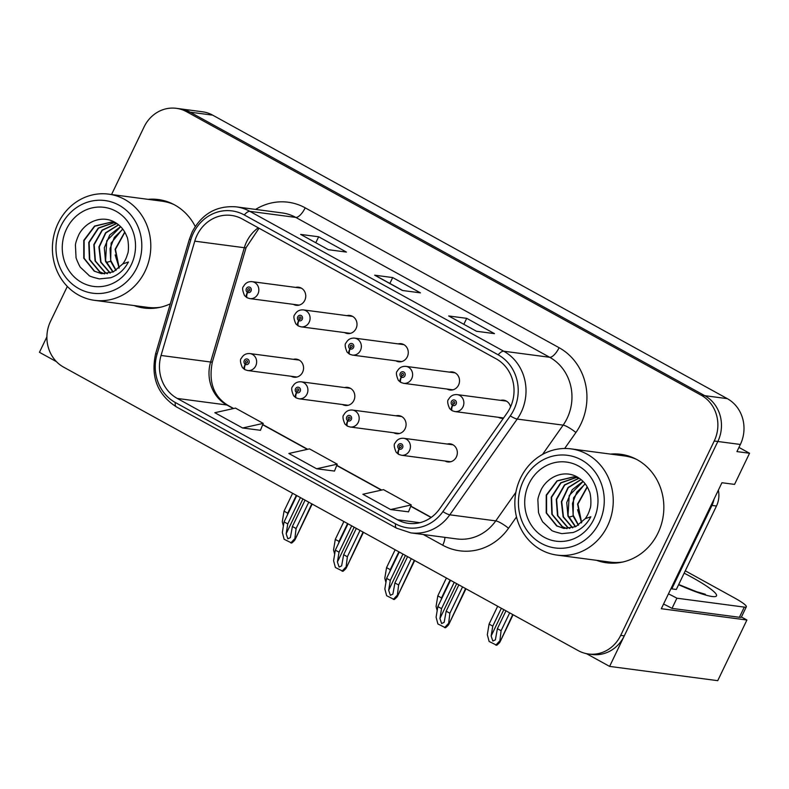 <?xml version="1.0" encoding="UTF-8"?>
<svg xmlns="http://www.w3.org/2000/svg" width="789" height="789" viewBox="0 0 789 789"><rect width="100%" height="100%" fill="white"/><g stroke="black" fill="none" stroke-linecap="round" stroke-linejoin="round"><path stroke-width="1.18" d="M291.19 376.274A9.113 8.363 -82.5 0 0 294.001 377.221A9.113 8.363 -82.5 0 0 302.591 372.26A9.113 8.363 -82.5 0 0 296.388 359.143A9.113 8.363 -82.5 0 0 293.429 359.33M342.446 404.51A9.113 8.363 -82.5 0 0 345.257 405.457A9.113 8.363 -82.5 0 0 353.857 400.496A9.113 8.363 -82.5 0 0 347.643 387.379A9.113 8.363 -82.5 0 0 344.685 387.567M393.701 432.747A9.113 8.363 -82.5 0 0 396.512 433.694A9.113 8.363 -82.5 0 0 405.112 428.733A9.113 8.363 -82.5 0 0 398.899 415.616A9.113 8.363 -82.5 0 0 395.94 415.803M447.156 389.066A9.113 8.363 -82.5 0 0 449.967 390.013A9.113 8.363 -82.5 0 0 458.557 385.052A9.113 8.363 -82.5 0 0 452.353 371.935A9.113 8.363 -82.5 0 0 449.395 372.122M395.891 360.829A9.113 8.363 -82.5 0 0 398.701 361.776A9.113 8.363 -82.5 0 0 407.302 356.815A9.113 8.363 -82.5 0 0 401.088 343.698A9.113 8.363 -82.5 0 0 398.129 343.876M344.635 332.593A9.113 8.363 -82.5 0 0 347.446 333.54A9.113 8.363 -82.5 0 0 356.036 328.579A9.113 8.363 -82.5 0 0 349.833 315.462A9.113 8.363 -82.5 0 0 346.874 315.639M293.38 304.357A9.113 8.363 -82.5 0 0 296.191 305.304A9.113 8.363 -82.5 0 0 304.781 300.333A9.113 8.363 -82.5 0 0 298.577 287.216A9.113 8.363 -82.5 0 0 295.619 287.403M444.966 460.993A9.113 8.363 -82.5 0 0 447.777 461.93A9.113 8.363 -82.5 0 0 456.367 456.969A9.113 8.363 -82.5 0 0 450.164 443.852A9.113 8.363 -82.5 0 0 447.205 444.039M498.411 417.302A9.113 8.363 -82.5 0 0 501.222 418.249A9.113 8.363 -82.5 0 0 503.412 418.229M741.423 616.998L746.917 620.016L661.31 608.714L721.945 482.73L734.559 484.397L749.55 453.251L736.936 451.594L740.358 444.463A34.193 31.353 -82.5 0 0 727.3 398.642L212.665 115.145A34.193 31.353 -82.5 0 0 202.448 111.782L179.922 108.803A34.193 31.353 -82.5 0 1 190.139 112.166A34.193 31.353 -82.5 0 0 179.922 108.803L176.322 108.33A34.193 31.353 -82.5 0 0 144.081 126.93L111.555 194.518M738.948 447.412L749.55 453.251M46.896 336.844L39.45 352.308L56.492 361.697M67.321 286.437L50.535 321.31A34.193 31.353 -82.5 0 0 63.603 367.132L578.238 650.629A34.193 31.353 -82.5 0 0 588.456 653.992A34.193 31.353 -82.5 0 0 620.687 635.392L714.232 441.012A34.193 31.353 -82.5 0 0 701.165 395.19L704.774 395.674L190.139 112.166L704.774 395.674A34.193 31.353 -82.5 0 1 717.832 441.495A34.193 31.353 -82.5 0 0 704.774 395.674L727.3 398.642M746.917 620.016L717.734 680.67L609.601 666.399L717.832 441.495L624.286 635.865A34.193 31.353 -82.5 0 1 592.056 654.476L588.456 653.992M586.493 653.667L609.601 666.399M510.552 406.868A9.113 8.363 -82.5 0 0 503.609 400.171A9.113 8.363 -82.5 0 0 500.65 400.358M134.051 305.56A54.707 50.171 -82.5 0 0 144.002 308.026A54.707 50.171 -82.5 0 0 170.345 303.795M137.651 306.033A54.707 50.171 -82.5 0 0 145.807 308.223M596.494 560.308A54.707 50.171 -82.5 0 0 606.445 562.774A54.707 50.171 -82.5 0 0 658.016 532.999A54.707 50.171 -82.5 0 0 620.765 454.296A54.707 50.171 -82.5 0 0 610.518 454.099M600.104 560.782A54.707 50.171 -82.5 0 0 608.25 562.971M197.033 235.27A36.472 33.444 97.5 0 1 231.424 215.417A36.472 33.444 97.5 0 1 242.322 219.017L496.212 358.877A36.472 33.444 97.5 0 1 506.972 413.16L439.591 508.905A36.472 33.444 97.5 0 1 408.377 523.344A36.472 33.444 97.5 0 1 397.478 519.754L177.269 398.445A36.472 33.444 97.5 0 1 161.055 355.464L194.765 241.168A36.472 33.444 97.5 0 1 197.033 235.27M193.335 233.228A41.028 37.625 -82.5 0 0 190.78 239.866L157.07 354.162A41.028 37.625 -82.5 0 0 175.306 402.508L395.526 523.827A41.028 37.625 -82.5 0 0 442.895 511.627L510.276 415.872A41.028 37.625 -82.5 0 0 498.165 354.803L244.274 214.943A41.028 37.625 -82.5 0 0 193.335 233.228M476.448 331.252L494.466 333.639L466.713 318.342L448.685 315.965L476.448 331.252M449.168 316.123L449.257 316.172A9.113 3.422 118.8 0 0 449.168 316.123A9.113 3.422 118.8 0 0 448.685 315.965M463.883 324.22L466.713 318.342M328.402 249.699L346.43 252.085L318.667 236.789L300.648 234.412L328.402 249.699M301.122 234.57L301.211 234.619A9.113 3.422 118.8 0 0 301.122 234.57A9.113 3.422 118.8 0 0 300.648 234.412M315.837 242.667L318.667 236.789M402.42 290.48L420.448 292.857L392.685 277.57L374.667 275.183L402.42 290.48M375.15 275.341L402.686 290.51L375.229 275.391A9.113 3.422 118.8 0 0 375.15 275.341A9.113 3.422 118.8 0 0 374.667 275.183M389.855 283.448L392.685 277.57M195.238 226.473A54.707 50.171 -82.5 0 0 158.323 199.548A54.707 50.171 -82.5 0 0 148.076 199.341M701.165 395.19L186.539 111.693A34.193 31.353 -82.5 0 0 176.322 108.33M242.598 427.993L263.22 423.387L235.457 408.1L214.835 412.706L242.598 427.993L260.459 430.291M390.634 509.546L411.256 504.94L383.503 489.653L362.881 494.259L390.634 509.546L408.505 511.844M316.616 468.774L337.238 464.169L309.485 448.872L288.863 453.478L316.616 468.774L334.487 471.063M337.238 464.169L334.457 471.132M263.22 423.387L260.439 430.35M411.256 504.94L408.485 511.903M622.57 454.572A54.707 50.171 -82.5 0 0 614.128 454.572M160.118 199.824A54.707 50.171 -82.5 0 0 151.675 199.824M458.843 584.856L446.17 611.189L444.148 622.363L441.623 623.537L439.927 618.477L441.544 608.644L437.846 606.603L436.1 617.195L437.905 623.961L445.499 627.768C448.32 625.421 449.345 624.119 448.586 623.882L449.878 613.231L462.551 586.898M399.214 454.563A5.701 2.17 -63.8 0 1 398.948 454.484A5.701 2.17 -63.8 0 1 399.204 449.069A2.85 2.614 -82.5 0 0 401.552 443.931A2.85 2.614 -82.5 0 0 399.007 448.961L399.796 447.471A1.144 1.045 97.5 0 1 400.477 445.341A1.144 1.045 97.5 0 1 401.256 446.978A1.144 1.045 97.5 0 1 399.875 447.511L399.204 449.069M400.585 447.57L399.796 447.471M399.007 448.961A5.701 2.101 121.5 0 0 398.277 454.119A5.701 2.101 121.5 0 0 398.613 454.227L398.642 454.237M400.496 447.59L399.875 447.511M465.954 588.772L448.773 624.464L465.579 588.564M450.519 580.27L437.846 606.603M454.217 582.312L441.544 608.644M446.17 611.189L449.878 613.231M444.592 627.649L448.132 623.823M505.986 610.834L497.395 628.685L495.374 639.859L492.839 641.033L491.152 635.973L492.77 626.141L489.072 624.099L487.326 634.691L489.121 641.467L496.725 645.264C499.545 642.917 500.571 641.615 499.802 641.378L501.094 630.727L509.694 612.866M452.659 410.882A5.701 2.17 -63.8 0 1 452.393 410.793A5.701 2.17 -63.8 0 1 452.659 405.388A2.85 2.614 -82.5 0 0 455.006 400.24A2.85 2.614 -82.5 0 0 452.452 405.27L453.251 403.781A1.144 1.045 97.5 0 1 453.931 401.66A1.144 1.045 97.5 0 1 454.701 403.297A1.144 1.045 97.5 0 1 453.33 403.83L452.659 405.388M454.03 403.889L453.251 403.781M452.452 405.27A5.701 2.101 121.5 0 0 451.732 410.428A5.701 2.101 121.5 0 0 452.058 410.546L452.087 410.546M453.941 403.909L453.33 403.83M513.097 614.739L499.999 641.96L512.722 614.542M497.662 606.248L489.072 624.099M501.36 608.28L492.77 626.141M497.395 628.685L501.094 630.727M495.808 645.146L499.358 641.319M407.588 556.62L394.914 582.953L392.892 594.127L390.358 595.291L388.671 590.241L390.289 580.408L386.59 578.367L384.845 588.959L386.64 595.725L394.244 599.532C397.064 597.174 398.09 595.882 397.321 595.646L398.613 584.994L411.286 558.661M347.959 426.326A5.701 2.17 -63.8 0 1 347.683 426.247A5.701 2.17 -63.8 0 1 347.949 420.833A2.85 2.614 -82.5 0 0 350.296 415.695A2.85 2.614 -82.5 0 0 347.742 420.724L348.541 419.225A1.144 1.045 97.5 0 1 349.221 417.105A1.144 1.045 97.5 0 1 349.991 418.742A1.144 1.045 97.5 0 1 348.62 419.275L347.949 420.833M349.32 419.334L348.541 419.225M347.742 420.724A5.701 2.101 121.5 0 0 347.022 425.873A5.701 2.101 121.5 0 0 347.347 425.991L347.387 425.991M349.231 419.353L348.62 419.275M414.689 560.535L397.518 596.228L414.314 560.328M399.264 552.034L386.59 578.367M402.962 554.075L390.289 580.408M394.914 582.953L398.613 584.994M393.326 599.413L396.877 595.587M356.332 528.383L343.659 554.716L341.627 565.891L339.102 567.054L337.416 562.005L339.033 552.172L335.325 550.13L333.589 560.723L335.384 567.488L342.988 571.295C345.799 568.938 346.835 567.646 346.065 567.409L347.357 556.758L360.031 530.425M296.694 398.09A5.701 2.17 -63.8 0 1 296.427 398.001A5.701 2.17 -63.8 0 1 296.684 392.597A2.85 2.614 -82.5 0 0 299.031 387.448A2.85 2.614 -82.5 0 0 296.486 392.478L297.275 390.989A1.144 1.045 97.5 0 1 297.956 388.869A1.144 1.045 97.5 0 1 298.735 390.506A1.144 1.045 97.5 0 1 297.364 391.038L296.684 392.597M298.064 391.097L297.275 390.989M296.486 392.478A5.701 2.101 121.5 0 0 295.757 397.636A5.701 2.101 121.5 0 0 296.092 397.755L296.122 397.755M297.976 391.117L297.364 391.038M363.433 532.299L346.253 567.991L363.058 532.092M347.998 523.797L335.325 550.13M351.697 525.839L339.033 552.172M343.659 554.716L347.357 556.758M342.071 571.177L345.612 567.35M305.067 500.147L292.394 526.48L290.372 537.654L287.847 538.818L286.151 533.759L287.768 523.926L284.07 521.894L282.324 532.486L284.129 539.252L291.723 543.059C294.544 540.702 295.569 539.41 294.8 539.173L296.092 528.522L308.765 502.189M245.438 369.844A5.701 2.17 -63.8 0 1 245.172 369.765A5.701 2.17 -63.8 0 1 245.428 364.36A2.85 2.614 -82.5 0 0 247.776 359.212A2.85 2.614 -82.5 0 0 245.231 364.242L246.02 362.753A1.144 1.045 97.5 0 1 246.701 360.632A1.144 1.045 97.5 0 1 247.48 362.269A1.144 1.045 97.5 0 1 246.099 362.802L245.428 364.36M246.799 362.861L246.02 362.753M245.231 364.242A5.701 2.101 121.5 0 0 244.501 369.4A5.701 2.101 121.5 0 0 244.827 369.518L244.866 369.518M246.71 362.881L246.099 362.802M312.168 504.063L294.997 539.745L311.803 503.855M296.743 495.561L284.07 521.894M300.441 497.593L287.768 523.926M292.394 526.48L296.092 528.522M290.816 542.931L294.356 539.114M401.404 382.635A5.701 2.17 -63.8 0 1 401.137 382.557A5.701 2.17 -63.8 0 1 401.394 377.152A2.85 2.614 -82.5 0 0 403.741 372.004A2.85 2.614 -82.5 0 0 401.197 377.034L401.986 375.544A1.144 1.045 97.5 0 1 402.666 373.424A1.144 1.045 97.5 0 1 403.445 375.061A1.144 1.045 97.5 0 1 402.065 375.594L401.394 377.152M402.775 375.653L401.986 375.544M401.197 377.034A5.701 2.101 121.5 0 0 400.467 382.192A5.701 2.101 121.5 0 0 400.802 382.31L400.802 382.31M402.686 375.672L402.065 375.594M446.406 578.002L437.806 595.863L436.07 606.455L437.185 610.656M437.806 595.863L441.515 597.904L450.105 580.043M441.238 599.561L441.515 597.904M350.148 354.399A5.701 2.17 -63.8 0 1 349.872 354.32A5.701 2.17 -63.8 0 1 350.138 348.906A2.85 2.614 -82.5 0 0 352.486 343.767A2.85 2.614 -82.5 0 0 349.931 348.797L350.73 347.308A1.144 1.045 97.5 0 1 351.411 345.188A1.144 1.045 97.5 0 1 352.18 346.825A1.144 1.045 97.5 0 1 350.809 347.347L350.138 348.906M351.509 347.407L350.73 347.308M349.931 348.797A5.701 2.101 121.5 0 0 349.211 353.955A5.701 2.101 121.5 0 0 349.537 354.064L349.566 354.074M351.421 347.436L350.809 347.347M395.141 549.765L386.551 567.626L384.805 578.219L385.92 582.41M386.551 567.626L390.249 569.668L398.849 551.807M389.973 571.325L390.249 569.668M298.883 326.163A5.701 2.17 -63.8 0 1 298.617 326.084A5.701 2.17 -63.8 0 1 298.873 320.669A2.85 2.614 -82.5 0 0 301.22 315.531A2.85 2.614 -82.5 0 0 298.676 320.561L299.465 319.072A1.144 1.045 97.5 0 1 300.145 316.941A1.144 1.045 97.5 0 1 300.925 318.588A1.144 1.045 97.5 0 1 299.554 319.111L298.873 320.669M300.254 319.17L299.465 319.072M298.676 320.561A5.701 2.101 121.5 0 0 297.946 325.719A5.701 2.101 121.5 0 0 298.281 325.827L298.311 325.837M300.165 319.19L299.554 319.111M343.886 521.529L335.286 539.39L333.55 549.982L334.664 554.174M335.286 539.39L338.994 541.432L347.584 523.571M338.718 543.088L338.994 541.432M247.628 297.926A5.701 2.17 -63.8 0 1 247.351 297.847A5.701 2.17 -63.8 0 1 247.618 292.433A2.85 2.614 -82.5 0 0 249.965 287.295A2.85 2.614 -82.5 0 0 247.411 292.324L248.21 290.835A1.144 1.045 97.5 0 1 248.89 288.705A1.144 1.045 97.5 0 1 249.669 290.342A1.144 1.045 97.5 0 1 248.288 290.875L247.618 292.433M248.989 290.934L248.21 290.835M247.411 292.324A5.701 2.101 121.5 0 0 246.691 297.483A5.701 2.101 121.5 0 0 247.016 297.591L247.056 297.601M248.9 290.954L248.288 290.875M292.62 493.293L284.03 511.154L282.284 521.746L283.399 525.938M284.03 511.154L287.729 513.185L296.329 495.334M287.462 514.842L287.729 513.185M685.286 570.822L734.806 598.101A22.792 3.067 -154.3 0 1 746.335 606.8L741.433 616.968A22.792 3.067 -154.3 0 1 739.401 617.284L672.001 608.378A22.792 3.067 25.7 0 0 663.549 604.068M668.451 593.89A22.792 3.067 -154.3 0 1 676.893 598.2L672.001 608.378M746.335 606.8A22.792 3.067 -154.3 0 1 744.293 607.106L676.893 598.2M713.966 499.319A22.792 20.909 97.5 0 1 711.964 505.424L671.804 588.87A22.792 20.909 -82.5 0 0 671.084 588.416M711.964 505.424L716.471 506.015A22.792 20.909 -82.5 0 0 718.355 490.186M671.804 588.87L676.311 589.472L716.471 506.015M118.971 268.171L115.115 249.304L124.731 232.065M115.145 254.946L119.208 267.954L115.45 249.354L124.859 232.301M115.914 270.469L110.638 261.287L111.121 243.081L122.66 228.978M116.121 270.341L110.716 260.409L110.056 248.614L114.346 237.42L122.798 229.165M120.697 226.739L106.752 240.753L105.588 260.617L113.162 271.958M120.559 226.601L109.779 234.964L104.296 247.776L105.519 261.425L112.965 272.057M118.508 224.766L105.578 232.785L98.911 246.927L100.686 262.175L110.075 273.093M110.273 273.043L101.002 262.126L99.266 246.987L105.854 232.923L118.636 224.875M116.634 223.425L102.037 230.151L93.822 244.59L95.055 260.932L105.026 272.58L107.245 273.684M107.442 273.655L105.381 272.629L95.439 261.021L94.157 244.748L102.284 230.309L116.792 223.494L111.318 222.084L94.562 226.078L83.782 240.369L83.762 258.19L94.207 271.16L101.751 273.684L113.35 271.88L122.768 263.921L128.42 262.017C124.198 269.897 118.271 275.144 110.638 277.758L99.414 278.892C92.421 277.205 88.901 276.002 88.861 275.262L80.754 267.609C80.044 267.767 75.428 257.066 76.03 257.244L75.438 245.487C75.34 243.673 76.503 239.994 78.93 234.441C86.228 220.93 102.965 214.697 115.618 222.754C120.786 225.851 124.504 230.398 126.773 236.404C128.42 238.534 129.218 251.513 127.463 254.196A26.215 24.035 97.5 0 1 122.788 263.911M113.991 222.597L98.26 228.041L88.772 242.46L89.394 259.561L99.621 271.87L104.444 273.862M114.237 222.656L98.556 228.149L89.118 242.568L89.778 259.63L99.976 271.919L104.631 273.862M101.278 273.615L94.572 271.209L84.137 258.289L84.117 240.507L94.798 226.206L111.486 222.103M136.832 267.777A46.729 42.853 97.5 0 1 78.821 288.606A46.729 42.853 97.5 0 1 60.96 225.989A46.729 42.853 97.5 0 1 118.981 205.16A46.729 42.853 97.5 0 1 136.832 267.777M78.584 295.066A53.563 49.125 97.5 0 1 58.11 223.287A53.563 49.125 97.5 0 1 108.616 194.133A53.563 49.125 97.5 0 1 124.623 199.41A53.563 49.125 97.5 0 1 145.087 271.199A53.563 49.125 97.5 0 1 94.591 300.343A53.563 49.125 97.5 0 1 78.584 295.066M160.335 307.266A53.563 49.125 97.5 0 1 147.75 307.365L94.591 300.343M108.616 194.133L161.775 201.156A53.563 49.125 97.5 0 1 173.896 204.519M81.76 282.501A39.894 36.58 97.5 0 1 66.513 229.047A39.894 36.58 97.5 0 1 116.042 211.265A39.894 36.58 97.5 0 1 131.28 264.719A39.894 36.58 97.5 0 1 81.76 282.501M581.414 522.92L577.558 504.063L587.174 486.813M577.587 509.704L581.661 522.703L577.903 504.102L587.312 487.06M578.367 525.227L573.08 516.036L573.564 497.829L585.103 483.736M578.564 525.099L573.159 515.158L572.498 503.362L576.798 492.168L585.241 483.913M583.14 481.497L569.194 495.502L568.031 515.375L575.615 526.717M583.002 481.349L572.232 489.713L566.739 502.524L567.962 516.174L575.408 526.805M580.951 479.515L568.031 487.533L561.354 501.676L563.129 516.923L572.528 527.851M572.715 527.792L563.454 516.884L561.719 501.735L568.297 487.681L581.089 479.623M579.077 478.183L564.48 484.9L556.265 499.338L557.507 515.681L567.469 527.338L569.697 528.433M569.895 528.403L567.833 527.387L557.882 515.779L556.6 499.496L564.727 485.057L579.234 478.252L573.761 476.832L557.014 480.836L546.235 495.117L546.205 512.949L556.649 525.918L564.194 528.443L575.792 526.628L585.211 518.679L590.862 516.765C586.641 524.646 580.714 529.892 573.08 532.516L561.867 533.64C554.864 531.964 551.343 530.75 551.304 530.021L543.207 522.367C542.487 522.525 537.881 511.814 538.473 511.992L537.881 500.236C537.782 498.421 538.946 494.742 541.382 489.19C548.671 475.678 565.417 469.445 578.071 477.503C583.239 480.6 586.947 485.156 589.215 491.152C590.872 493.293 591.671 506.262 589.906 508.954A26.215 24.035 97.5 0 1 585.241 518.669M576.434 477.345L560.703 482.789L551.215 497.218L551.846 514.32L562.064 526.618L566.887 528.62M576.68 477.414L560.999 482.898L551.57 497.326L552.221 514.389L562.429 526.667L567.084 528.62M563.721 528.374L557.014 525.957L546.58 513.037L546.56 495.265L557.251 480.965L573.928 476.862M599.275 522.535A46.729 42.853 97.5 0 1 541.264 543.365A46.729 42.853 97.5 0 1 523.403 480.738A46.729 42.853 97.5 0 1 581.424 459.908A46.729 42.853 97.5 0 1 599.275 522.535M541.027 549.825A53.563 49.125 97.5 0 1 520.562 478.035A53.563 49.125 97.5 0 1 571.058 448.882A53.563 49.125 97.5 0 1 587.065 454.158A53.563 49.125 97.5 0 1 607.53 525.947A53.563 49.125 97.5 0 1 557.034 555.101A53.563 49.125 97.5 0 1 541.027 549.825M622.777 562.015A53.563 49.125 97.5 0 1 610.203 562.123L557.034 555.101M571.058 448.882L624.227 455.904A53.563 49.125 97.5 0 1 636.338 459.277M544.203 537.25A39.894 36.58 97.5 0 1 528.955 483.795A39.894 36.58 97.5 0 1 578.485 466.013A39.894 36.58 97.5 0 1 593.722 519.478A39.894 36.58 97.5 0 1 544.203 537.25M212.665 115.145L186.539 111.693M740.358 444.463L714.232 441.012M258.279 227.804A36.472 33.444 -82.5 0 0 246.592 241.809A36.472 33.444 -82.5 0 0 244.324 247.716L210.614 362.013A36.472 33.444 -82.5 0 0 226.828 404.984L233.337 408.574M255.597 209.42A56.986 52.261 97.5 0 1 305.195 207.832L559.095 347.702A11.401 4.28 -61.2 0 1 549.686 357.279L295.796 217.419A45.584 41.807 -82.5 0 0 282.176 212.922L236.217 206.856A45.584 41.807 97.5 0 1 249.837 211.344A11.401 4.28 118.8 0 0 244.274 214.943M559.095 347.702A56.986 52.261 97.5 0 1 580.862 424.068A56.986 52.261 97.5 0 1 575.911 432.52L564.658 448.497M510.276 415.872A11.401 2.249 35.1 0 0 517.189 419.067L563.139 425.133A45.584 41.807 -82.5 0 0 567.104 418.377A45.584 41.807 -82.5 0 0 549.686 357.279L503.727 351.213A45.584 41.807 97.5 0 1 517.189 419.067L449.809 514.813A45.584 41.807 97.5 0 1 410.793 532.861L456.752 538.926A45.584 41.807 -82.5 0 0 495.758 520.878L515.868 492.316M236.217 206.856C216.699 205.387 202.033 213.711 192.22 231.818L189.429 239.077A11.401 0.769 16.4 0 0 190.78 239.866M189.429 239.077L155.719 353.373C150.472 376.629 157.346 394.461 176.351 406.868A11.401 4.28 -61.2 0 1 175.306 402.508M395.526 523.827A11.401 4.28 118.8 0 0 396.571 528.176L410.793 532.861M442.895 511.627A11.401 2.249 35.1 0 0 449.809 514.813L495.758 520.878A11.401 2.249 -144.9 0 1 508.53 528.265A56.986 52.261 97.5 0 1 442.737 545.209L423.318 534.518M155.719 353.373A11.401 0.769 16.4 0 0 157.07 354.162M498.165 354.803A11.401 4.28 -61.2 0 1 503.727 351.213L249.837 211.344L295.796 217.419A11.401 4.28 -61.2 0 0 305.195 207.832M516.499 516.933L508.53 528.265M620.687 635.392L624.286 635.865M542.536 454.425L563.139 425.133A11.401 2.249 -144.9 0 1 575.911 432.52M444.878 537.368A11.401 4.28 -61.2 0 1 442.737 545.209M397.478 519.754L419.837 522.703M194.765 241.168L244.324 247.716A20.514 1.381 -163.6 0 0 246.069 247.667L212.359 361.964A20.514 1.381 -163.6 0 1 210.614 362.013L161.055 355.464M177.269 398.445L226.828 404.984A20.514 7.703 -61.2 0 1 227.913 405.339L233.652 408.505M262.678 424.738L307.355 449.345M336.696 465.51L381.373 490.127M410.724 506.291L431.09 517.505M452.975 444.799L403.702 438.299A8.551 7.841 97.5 0 1 409.521 450.598A8.551 7.841 97.5 0 1 401.463 455.243L398.948 454.484M456.683 583.663L439.927 618.477M506.42 401.118L457.147 394.608A8.551 7.841 97.5 0 1 462.965 406.907A8.551 7.841 97.5 0 1 454.908 411.562L452.393 410.793M503.826 609.641L491.152 635.973M401.709 416.562L352.436 410.053A8.551 7.841 97.5 0 1 358.265 422.352A8.551 7.841 97.5 0 1 350.208 427.007L347.683 426.247M405.428 555.426L388.671 590.241M350.454 388.326L301.181 381.817A8.551 7.841 97.5 0 1 307 394.115A8.551 7.841 97.5 0 1 298.942 398.77L296.427 398.001M354.162 527.19L337.416 562.005M299.199 360.09L249.926 353.58A8.551 7.841 97.5 0 1 255.744 365.879A8.551 7.841 97.5 0 1 247.687 370.534L245.172 369.765M302.907 498.954L286.151 533.759M455.164 372.881L405.891 366.372A8.551 7.841 97.5 0 1 411.71 378.671A8.551 7.841 97.5 0 1 403.652 383.326L401.137 382.557M403.899 344.645L354.626 338.136A8.551 7.841 97.5 0 1 360.455 350.434A8.551 7.841 97.5 0 1 352.397 355.08L349.872 354.32M352.644 316.409L303.37 309.899A8.551 7.841 97.5 0 1 309.189 322.198A8.551 7.841 97.5 0 1 301.132 326.843L298.617 326.084M301.378 288.163L252.115 281.663A8.551 7.841 97.5 0 1 257.934 293.962A8.551 7.841 97.5 0 1 249.876 298.607L247.351 297.847M684.152 573.169A48.553 6.529 -154.3 0 1 691.963 577.331A48.553 6.529 -154.3 0 1 716.047 596.316A48.553 6.529 -154.3 0 1 678.599 584.708M744.293 607.106L739.401 617.284M110.638 261.287L106.249 262.451M573.08 516.036L568.701 517.209M176.351 406.868L396.571 528.176M212.359 361.964C208.395 381.925 213.572 396.384 227.913 405.339M262.757 424.531L307.68 449.276M336.785 465.313L381.698 490.058M410.803 506.084L431.277 517.367M246.069 247.667L259.048 228.228M403.702 438.299C399.845 438.013 396.995 439.591 395.131 443.023C393.662 444.148 394.007 447.215 396.157 452.245L398.277 454.119M450.736 461.752L401.463 455.243M457.147 394.608C453.3 394.332 450.44 395.91 448.586 399.342C447.107 400.467 447.452 403.534 449.602 408.554L451.732 410.428M503.579 417.983L454.908 411.562M352.436 410.053C348.59 409.777 345.73 411.355 343.876 414.787C342.406 415.911 342.742 418.979 344.892 424.009L347.022 425.873M399.471 433.516L350.208 427.007M301.181 381.817C297.325 381.541 294.475 383.119 292.611 386.551C291.141 387.675 291.486 390.742 293.636 395.762L295.757 397.636M348.215 405.28L298.942 398.77M249.926 353.58C246.069 353.304 243.209 354.882 241.355 358.314C239.886 359.429 240.221 362.506 242.371 367.526L244.501 369.4M296.96 377.034L247.687 370.534M405.891 366.372C402.035 366.096 399.185 367.674 397.321 371.106C395.851 372.221 396.196 375.298 398.346 380.318L400.467 382.192M452.925 389.825L403.652 383.326M354.626 338.136C350.78 337.86 347.919 339.428 346.065 342.86C344.596 343.984 344.931 347.061 347.081 352.081L349.211 353.955M401.66 361.589L352.397 355.08M303.37 309.899C299.514 309.613 296.664 311.191 294.8 314.624C293.33 315.748 293.676 318.825 295.826 323.845L297.946 325.719M350.405 333.352L301.132 326.843M252.115 281.663C248.259 281.377 245.399 282.955 243.545 286.387C242.075 287.512 242.41 290.579 244.56 295.609L246.691 297.483M299.149 305.116L249.876 298.607M705.366 594.265L696.401 591.651L678.698 584.511"/></g></svg>
